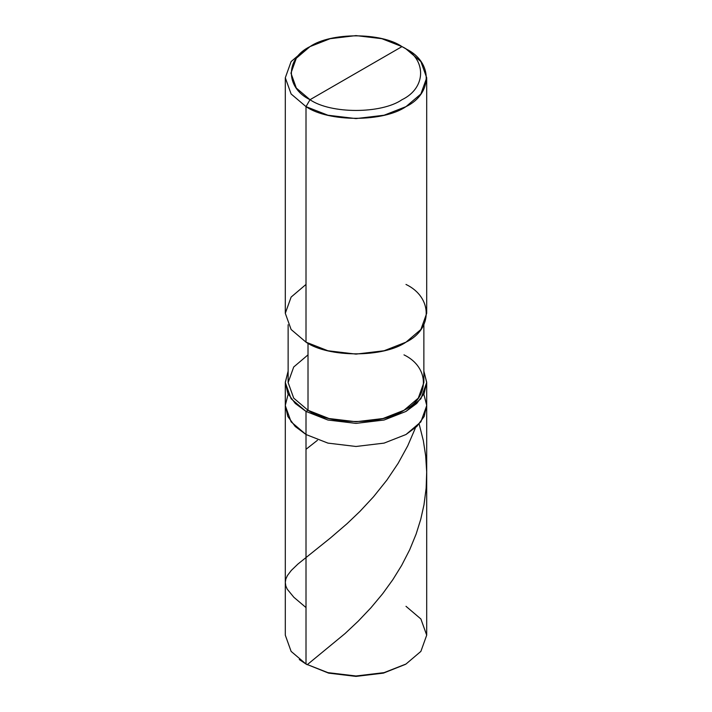 <?xml version="1.0" encoding="UTF-8"?>
<svg xmlns="http://www.w3.org/2000/svg" width="712" height="712" viewBox="0 0 712 712"><rect width="100%" height="100%" fill="white"/><g stroke="black" fill="none" stroke-linecap="round" stroke-linejoin="round"><path stroke-width="1.07" d="M405.991 664.038L383.403 673.125L356 676.4L328.597 673.125L306.009 664.038L306.009 434.516L295.213 426.497L287.826 416.476L285.307 405.27L288.191 394.11L285.307 405.27L287.826 416.476L295.213 426.497L306.009 434.516L327.921 443.113L356 446.477L384.079 443.113L405.991 434.516L420.881 421.869L426.702 405.653L420.881 421.869L405.991 434.516L384.079 443.113L356 446.477L327.921 443.113L306.009 434.516L306.009 664.038L327.921 672.635L356 675.991L384.079 672.635L405.991 664.038L420.881 651.391L426.702 635.175L420.881 618.968L405.991 606.312M426.702 382.567L423.871 371.139L426.702 382.273L424.147 393.442L416.76 403.437L405.991 411.429L384.079 420.027L356 423.382L327.921 420.027L306.009 411.429L306.009 434.516L291.119 421.869L285.298 405.653L291.119 421.869L306.009 434.516L327.921 443.113L356 446.477L384.079 443.113L405.991 434.516L416.787 426.497L424.174 416.476L426.693 405.27L423.809 394.11L426.693 405.27L424.174 416.476L416.787 426.497L405.991 434.516L384.079 443.113L356 446.477L327.921 443.113L306.009 434.516L306.009 411.429L327.921 420.027L356 423.382L384.079 420.027L405.991 411.429L420.881 398.773L426.702 382.567L426.702 635.175L420.881 651.391L405.991 664.038L384.079 672.635L356 675.991L327.921 672.635L306.009 664.038L328.597 673.125L356 676.4L383.403 673.125L405.386 664.385M299.289 659.552L306.009 664.038L291.119 651.391L285.298 635.175L285.298 382.567L291.119 398.773L306.009 411.429L308.011 410.272C329.603 425.224 382.397 425.224 403.989 410.272C429.879 397.803 429.879 367.33 403.989 354.861M310.005 99.707C285.192 87.754 285.192 58.553 310.005 46.6C330.706 32.271 381.294 32.271 401.995 46.6L310.005 99.707C330.706 114.027 381.294 114.027 401.995 99.707C426.808 87.754 426.808 58.553 401.995 46.6L405.991 48.906C432.958 61.899 432.958 93.646 405.991 106.631C383.492 122.206 328.508 122.206 306.009 106.631L327.921 115.228L356 118.593L384.079 115.228L405.991 106.631L420.881 93.984L426.702 77.768L420.881 61.561L405.991 48.906L401.995 46.6C426.808 58.553 426.808 87.754 401.995 99.707C381.294 114.027 330.706 114.027 310.005 99.707L401.995 46.6L381.837 38.688L356 35.6L330.163 38.688L310.005 46.6L296.308 58.242L290.959 73.149L296.308 88.066L310.005 99.707L306.009 106.631L310.005 99.707M423.871 324.725L423.871 382.567L418.291 398.133L403.989 410.272L382.958 418.531L356 421.753L329.042 418.531L308.011 410.272L308.011 343.264L308.011 410.272L306.009 411.429L295.24 403.437L287.853 393.442L285.298 382.273L288.129 371.139L285.298 382.567M426.702 77.768L426.702 313.298L420.881 329.505L405.991 342.161L384.079 350.758L356 354.113L327.921 350.758L306.009 342.161C328.508 357.727 383.492 357.727 405.991 342.161C432.958 329.167 432.958 297.42 405.991 284.435M306.009 284.435L291.119 297.082L285.298 313.298L291.119 329.505L306.009 342.161L306.009 106.631L306.009 342.161L291.119 329.505L285.298 313.298L285.298 77.768L291.119 93.984L306.009 106.631L291.119 93.984L285.298 77.768L291.119 61.561L306.009 48.906L291.119 61.561L285.298 77.768M308.011 354.861L293.709 367L288.129 382.567L293.709 398.133L308.011 410.272L293.709 398.133L288.129 382.567L288.129 324.725M306.009 607.567L293.86 597.27L287.256 589.216L285.823 585.958L285.298 582.38L285.859 578.99L287.434 575.527L291.27 570.463L297.981 564.002L330.252 538.13L347.198 523.56L359.96 511.367L373.515 496.789L386.839 480.146L398.168 463.272L407.691 445.908L415.265 428.33M307.21 664.714L345.053 633.555L358.269 621.122L370.943 607.772L382.7 593.683L392.837 579.666L401.666 565.39L409.72 549.7L416.137 534.027L420.756 519.262L423.969 504.897L426.15 488.138L426.684 471.994L425.678 455.867L423.32 440.612L419.145 424.014M306.009 449.299L317.454 440.292M307.21 664.732L306.009 664.038M405.991 48.906L401.995 46.6M306.009 48.906L310.005 46.6"/></g></svg>
